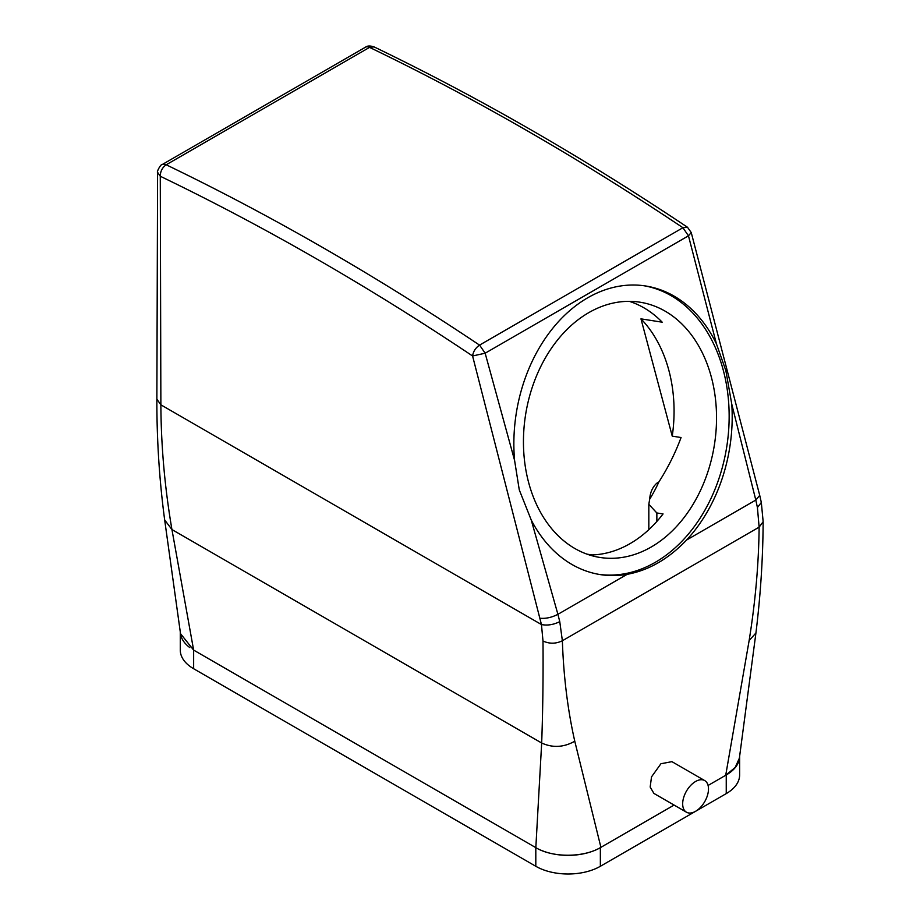 <?xml version="1.0" encoding="UTF-8"?>
<svg xmlns="http://www.w3.org/2000/svg" width="920" height="920" viewBox="0 0 920 920"><rect width="100%" height="100%" fill="white"/><g stroke="black" fill="none" stroke-linecap="round" stroke-linejoin="round"><path stroke-width="1.38" d="M649.658 499.238A129.191 95.599 98.9 0 0 658.835 482.022L656.857 483.172C652.591 486.99 650.187 492.338 649.658 499.238L648.83 504.309L656.857 512.969L663.056 513.935A129.191 95.599 98.9 0 1 592.031 554.944L587.006 554.15M658.835 482.022C667.943 467.808 675.349 452.973 681.064 437.529L672.244 436.137A129.191 95.599 98.9 0 0 668.874 370.415A129.191 95.599 98.9 0 0 640.976 318.86L672.244 436.137M640.976 318.86L662.205 322.195A129.191 95.599 98.9 0 0 629.292 301.346M528.643 482.563A129.191 95.599 98.9 0 0 599.943 557.451A129.191 95.599 98.9 0 0 692.242 505.701A129.191 95.599 98.9 0 0 711.344 377.085A129.191 95.599 98.9 0 0 640.032 302.209A129.191 95.599 98.9 0 0 547.733 353.947A129.191 95.599 98.9 0 0 528.643 482.563M755.929 632.948L739.381 758.16L735.206 767.429L725.707 775.284L708.089 785.45L726.248 774.962A45.655 26.358 0 0 0 739.622 756.332A45.655 26.358 0 0 0 739.622 756.286M540.879 850.172A45.655 26.358 0 0 0 600.357 847.642L674.095 805.069L600.909 847.331C584.039 857.624 552.874 858.003 535.831 847.654L193.625 650.083L180.527 633.673L164.668 519.949L171.936 529.552L193.625 650.083A45.655 26.358 0 0 0 193.648 650.095L535.808 847.642A45.655 26.358 0 0 0 535.831 847.654L541.673 743.015C552.724 748.029 563.753 747.431 574.77 741.221L600.909 847.331M598.839 574.356A146.084 108.1 98.9 0 0 702.202 514.786A146.084 108.1 98.9 0 0 723.281 370.197A146.084 108.1 98.9 0 0 644.172 285.775M157.584 172.304L160.275 176.249C160.333 171.327 162.311 167.509 166.198 164.783L369.553 47.38A2738.978 1581.353 60 0 1 682.916 227.711L687.481 227.251L691.231 232.53L688.47 235.819L716.427 343.827A146.084 108.1 98.9 0 0 645.69 285.993A146.084 108.1 98.9 0 0 514.579 460.356L519.271 489.865L531.231 519.995A146.084 108.1 98.9 0 0 600.357 574.609A146.084 108.1 98.9 0 0 627.153 574.333C648.784 570.331 668.587 558.9 686.561 540.04A146.084 108.1 98.9 0 0 731.779 404.213L755.803 500.054L757.413 507.506L759.126 527.148C758.747 563.684 755.412 601.484 749.133 640.55L725.707 775.284M531.231 519.995L557.911 614.318L559.762 621.621L562.373 640.745C563.558 676.372 567.697 709.86 574.77 741.221M686.458 812.21L653.913 793.419L650.175 787.048L651.509 776.882L660.928 763.749L671.933 761.656L704.72 780.585A18.262 10.545 -60 0 1 706.917 796.996A18.262 10.545 -60 0 1 686.458 812.21A18.262 10.545 -60 0 1 684.25 795.788A18.262 10.545 -60 0 1 704.72 780.585M716.427 343.827L725.857 370.599L731.779 404.213M542.995 641.01C543.283 676.856 542.846 710.861 541.673 743.015L171.936 529.552C164.795 487.841 161.103 446.269 160.873 404.823L541.454 624.553L542.995 641.01C549.458 643.988 555.91 643.896 562.373 640.745L759.126 527.148L763.14 521.732C762.956 558.21 760.553 595.297 755.929 632.994L749.133 640.55M166.198 164.783A2738.978 1581.353 60 0 1 479.55 345.115C475.605 347.806 473.282 351.428 472.581 355.982A2729.847 1576.086 60 0 0 160.275 176.249L160.873 404.823L156.86 399.142C156.791 440.128 159.39 480.401 164.668 519.949L164.668 519.915M166.198 164.737A9.131 5.267 -120 0 0 162.161 164.577C160.804 163.898 156.377 172.236 157.584 172.442L156.871 398.947M559.762 621.621C553.575 624.737 547.481 625.715 541.454 624.553L472.581 355.982L485.15 353.211L514.579 460.356M369.553 47.38L374.049 46.886C478.549 97.244 583.027 157.366 687.481 227.251M479.55 345.115L682.916 227.734L688.47 235.819L485.15 353.211L479.596 345.115M180.274 631.821L180.274 650.095A45.655 26.358 0 0 0 193.648 668.736L193.648 650.095M193.648 668.736L535.808 866.283A45.655 26.358 0 0 0 600.357 866.283L726.248 793.603A45.655 26.358 0 0 0 739.622 774.962L739.622 756.332M180.285 631.856A45.655 26.358 0 0 0 189.784 647.565M656.857 521.444L656.857 512.969M763.14 521.536L761.323 502.469L757.413 507.506M540.097 618.263C545.882 618.769 551.816 617.458 557.911 614.318L627.153 574.333M686.561 540.04L755.803 500.054L759.724 495.374L761.323 502.469M369.472 47.38A9.131 5.267 -120 0 0 365.447 47.207L162.161 164.577M726.248 793.603L726.248 774.962M535.808 866.283L535.808 847.642M600.357 866.283L600.357 847.642M648.83 529.644L648.83 504.309M691.231 232.507L759.724 495.362M365.447 47.207C367.275 45.736 370.15 45.632 374.049 46.886"/></g></svg>
